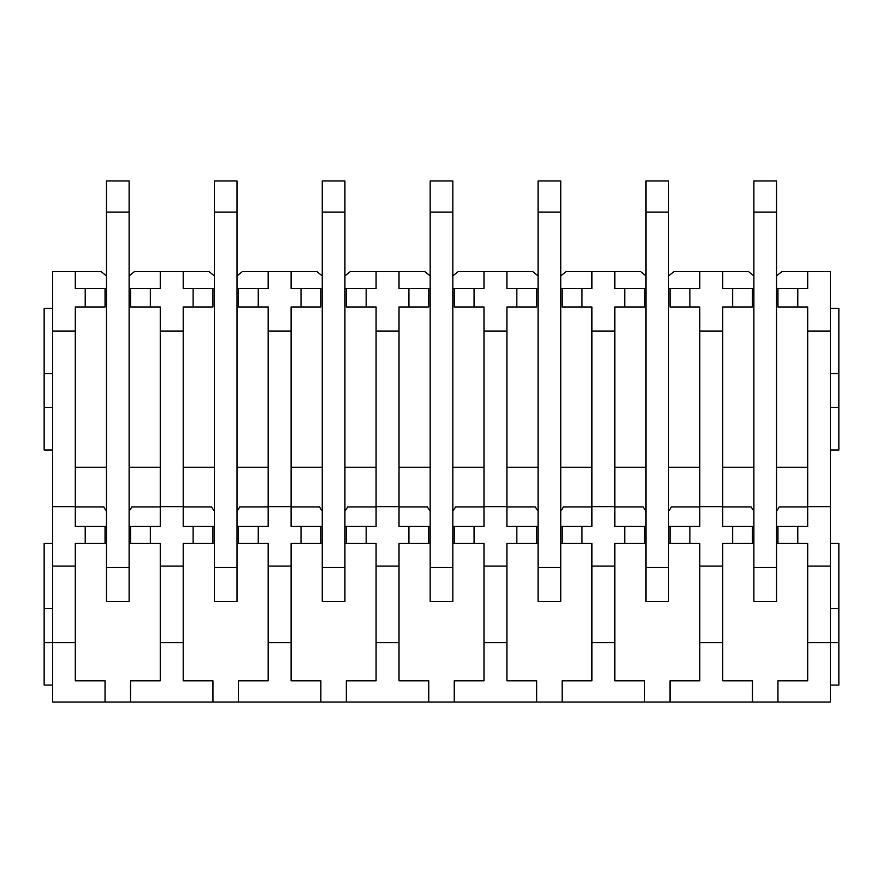 <?xml version="1.0" encoding="UTF-8"?>
<svg xmlns="http://www.w3.org/2000/svg" width="883" height="883" viewBox="0 0 883 883"><rect width="100%" height="100%" fill="white"/><g stroke="black" fill="none" stroke-linecap="round" stroke-linejoin="round"><path stroke-width="1.32" d="M668.641 288.564L689.877 288.564L689.877 306.975L699.789 306.975L699.789 526.467L689.877 526.467L689.877 543.453L699.789 543.453L699.789 680.815L670.054 680.815L670.054 702.062L830.351 702.062L830.351 642.581L838.85 642.581L838.85 685.065L830.351 685.065M670.054 702.062L52.649 702.062L52.649 642.581L75.309 642.581L75.309 680.815L105.044 680.815L105.044 702.062M129.117 288.564L150.353 288.564L150.353 306.975L160.264 306.975L160.264 526.467L150.353 526.467L150.353 543.453L160.264 543.453L160.264 642.581L183.211 642.581L183.211 680.815L212.946 680.815L212.946 702.062M160.264 642.581L160.264 680.815L130.529 680.815L130.529 702.062M237.019 288.564L258.255 288.564L258.255 306.975L268.178 306.975L268.178 526.467L258.255 526.467L258.255 543.453L268.178 543.453L268.178 642.581L291.114 642.581L291.114 680.815L320.849 680.815L320.849 702.062M268.178 642.581L268.178 680.815L238.432 680.815L238.432 702.062M344.922 288.564L366.169 288.564L366.169 306.975L376.081 306.975L376.081 526.467L366.169 526.467L366.169 543.453L376.081 543.453L376.081 642.581L399.017 642.581L399.017 680.815L428.752 680.815L428.752 702.062M376.081 642.581L376.081 680.815L346.335 680.815L346.335 702.062M452.824 288.564L474.072 288.564L474.072 306.975L483.983 306.975L483.983 526.467L474.072 526.467L474.072 543.453L483.983 543.453L483.983 642.581L506.919 642.581L506.919 680.815L536.665 680.815L536.665 702.062M483.983 642.581L483.983 680.815L454.248 680.815L454.248 702.062M560.738 288.564L581.974 288.564L581.974 306.975L591.886 306.975L591.886 526.467L581.974 526.467L581.974 543.453L591.886 543.453L591.886 642.581L614.822 642.581L614.822 680.815L644.568 680.815L644.568 702.062M591.886 642.581L591.886 680.815L562.151 680.815L562.151 702.062M699.789 642.581L722.736 642.581L722.736 680.815L752.471 680.815L752.471 702.062M807.691 642.581L830.351 642.581L830.351 566.113L807.691 566.113L807.691 680.815L777.956 680.815L777.956 702.062M52.649 331.048L75.309 331.048L75.309 306.975L85.221 306.975L85.221 288.564L75.309 288.564L75.309 271.567L52.649 271.567L52.649 642.581L44.15 642.581L44.15 685.065L52.649 685.065M52.649 566.113L75.309 566.113L75.309 642.581M160.264 566.113L183.211 566.113L183.211 642.581M268.178 566.113L291.114 566.113L291.114 642.581M376.081 566.113L399.017 566.113L399.017 642.581M483.983 566.113L506.919 566.113L506.919 642.581M591.886 566.113L614.822 566.113L614.822 642.581M699.789 566.113L722.736 566.113L722.736 642.581M52.649 506.643L75.309 506.643L75.309 526.467L85.221 526.467L85.221 543.453L75.309 543.453L75.309 566.113M160.264 506.643L183.211 506.643L183.211 526.467L193.123 526.467L193.123 543.453L183.211 543.453L183.211 566.113M268.178 506.643L291.114 506.643L291.114 526.467L301.026 526.467L301.026 543.453L291.114 543.453L291.114 566.113M376.081 506.643L399.017 506.643L399.017 526.467L408.928 526.467L408.928 543.453L399.017 543.453L399.017 566.113M483.983 506.643L506.919 506.643L506.919 526.467L516.831 526.467L516.831 543.453L506.919 543.453L506.919 566.113M591.886 506.643L614.822 506.643L614.822 526.467L624.745 526.467L624.745 543.453L614.822 543.453L614.822 566.113M699.789 506.643L722.736 506.643L722.736 526.467L732.647 526.467L732.647 543.453L722.736 543.453L722.736 566.113M776.543 288.564L797.779 288.564L797.779 306.975L807.691 306.975L807.691 506.643L830.351 506.643L830.351 566.113M807.691 506.643L807.691 526.467L797.779 526.467L797.779 543.453L776.543 543.453M807.691 566.113L807.691 543.453L797.779 543.453M75.309 331.048L75.309 506.643M160.264 331.048L183.211 331.048L183.211 506.643M268.178 331.048L291.114 331.048L291.114 506.643M376.081 331.048L399.017 331.048L399.017 506.643M483.983 331.048L506.919 331.048L506.919 506.643M591.886 331.048L614.822 331.048L614.822 506.643M699.789 331.048L722.736 331.048L722.736 506.643M807.691 331.048L830.351 331.048L830.351 506.643M150.353 288.564L160.264 288.564L160.264 271.567L183.211 271.567L183.211 288.564L193.123 288.564L193.123 306.975L183.211 306.975L183.211 331.048M258.255 288.564L268.178 288.564L268.178 271.567L291.114 271.567L291.114 288.564L301.026 288.564L301.026 306.975L291.114 306.975L291.114 331.048M366.169 288.564L376.081 288.564L376.081 271.567L424.778 271.567L430.176 275.904M399.017 271.567L399.017 288.564L408.928 288.564L408.928 306.975L399.017 306.975L399.017 331.048M474.072 288.564L483.983 288.564L483.983 271.567L506.919 271.567L506.919 288.564L516.831 288.564L516.831 306.975L506.919 306.975L506.919 331.048M581.974 288.564L591.886 288.564L591.886 271.567L614.822 271.567L614.822 288.564L624.745 288.564L624.745 306.975L614.822 306.975L614.822 331.048M689.877 288.564L699.789 288.564L699.789 271.567L748.497 271.567L753.883 275.904M722.736 271.567L722.736 288.564L732.647 288.564L732.647 306.975L722.736 306.975L722.736 331.048M797.779 288.564L807.691 288.564L807.691 271.567L830.351 271.567L830.351 331.048M75.309 271.567L101.07 271.567L106.457 275.904M183.211 271.567L208.973 271.567L214.359 275.904M129.117 275.904L134.503 271.567L160.264 271.567M291.114 271.567L316.876 271.567L322.262 275.904M237.019 275.904L242.406 271.567L268.178 271.567M344.922 275.904L350.308 271.567L376.081 271.567M506.919 271.567L532.692 271.567L538.078 275.904M452.824 275.904L458.222 271.567L483.983 271.567M614.822 271.567L640.594 271.567L645.981 275.904M560.738 275.904L566.124 271.567L591.886 271.567M668.641 275.904L674.027 271.567L699.789 271.567M776.543 275.904L781.93 271.567L807.691 271.567M106.457 288.564L105.044 288.564L105.044 306.975L85.221 306.975M75.309 467.273L106.457 467.273M129.117 467.273L160.264 467.273M130.529 288.564L130.529 306.975L150.353 306.975M85.221 288.564L105.044 288.564M106.457 526.467L85.221 526.467M150.353 526.467L129.117 526.467M160.264 506.919L131.799 506.919A15.574 15.574 0 0 1 129.117 510.816M106.457 510.816A15.574 15.574 0 0 1 103.775 506.919L75.309 506.919M150.353 543.453L129.117 543.453M106.457 543.453L85.221 543.453M105.044 526.467L105.044 543.453M130.529 526.467L130.529 543.453M214.359 288.564L212.946 288.564L212.946 306.975L193.123 306.975M183.211 467.273L214.359 467.273M237.019 467.273L268.178 467.273M238.432 288.564L238.432 306.975L258.255 306.975M193.123 288.564L212.946 288.564M214.359 526.467L193.123 526.467M258.255 526.467L237.019 526.467M268.178 506.919L239.701 506.919A15.574 15.574 0 0 1 237.019 510.816M214.359 510.816A15.574 15.574 0 0 1 211.677 506.919L183.211 506.919M258.255 543.453L237.019 543.453M214.359 543.453L193.123 543.453M212.946 526.467L212.946 543.453M238.432 526.467L238.432 543.453M322.262 288.564L320.849 288.564L320.849 306.975L301.026 306.975M291.114 467.273L322.262 467.273M344.922 467.273L376.081 467.273M346.335 288.564L346.335 306.975L366.169 306.975M301.026 288.564L320.849 288.564M322.262 526.467L301.026 526.467M366.169 526.467L344.922 526.467M376.081 506.919L347.615 506.919A15.574 15.574 0 0 1 344.922 510.816M322.262 510.816A15.574 15.574 0 0 1 319.58 506.919L291.114 506.919M366.169 543.453L344.922 543.453M322.262 543.453L301.026 543.453M320.849 526.467L320.849 543.453M346.335 526.467L346.335 543.453M430.176 288.564L428.752 288.564L428.752 306.975L408.928 306.975M399.017 467.273L430.176 467.273M452.824 467.273L483.983 467.273M454.248 288.564L454.248 306.975L474.072 306.975M408.928 288.564L428.752 288.564M430.176 526.467L408.928 526.467M474.072 526.467L452.824 526.467M483.983 506.919L455.518 506.919A15.574 15.574 0 0 1 452.824 510.816M430.176 510.816A15.574 15.574 0 0 1 427.482 506.919L399.017 506.919M474.072 543.453L452.824 543.453M430.176 543.453L408.928 543.453M428.752 526.467L428.752 543.453M454.248 526.467L454.248 543.453M538.078 288.564L536.665 288.564L536.665 306.975L516.831 306.975M506.919 467.273L538.078 467.273M560.738 467.273L591.886 467.273M562.151 288.564L562.151 306.975L581.974 306.975M516.831 288.564L536.665 288.564M538.078 526.467L516.831 526.467M581.974 526.467L560.738 526.467M591.886 506.919L563.42 506.919A15.574 15.574 0 0 1 560.738 510.816M538.078 510.816A15.574 15.574 0 0 1 535.385 506.919L506.919 506.919M581.974 543.453L560.738 543.453M538.078 543.453L516.831 543.453M536.665 526.467L536.665 543.453M562.151 526.467L562.151 543.453M645.981 288.564L644.568 288.564L644.568 306.975L624.745 306.975M614.822 467.273L645.981 467.273M668.641 467.273L699.789 467.273M670.054 288.564L670.054 306.975L689.877 306.975M624.745 288.564L644.568 288.564M645.981 526.467L624.745 526.467M689.877 526.467L668.641 526.467M699.789 506.919L671.323 506.919A15.574 15.574 0 0 1 668.641 510.816M645.981 510.816A15.574 15.574 0 0 1 643.299 506.919L614.822 506.919M689.877 543.453L668.641 543.453M645.981 543.453L624.745 543.453M644.568 526.467L644.568 543.453M670.054 526.467L670.054 543.453M753.883 288.564L752.471 288.564L752.471 306.975L732.647 306.975M722.736 467.273L753.883 467.273M776.543 467.273L807.691 467.273M777.956 288.564L777.956 306.975L797.779 306.975M732.647 288.564L752.471 288.564M753.883 526.467L732.647 526.467M797.779 526.467L776.543 526.467M807.691 506.919L779.225 506.919A15.574 15.574 0 0 1 776.543 510.816M753.883 510.816A15.574 15.574 0 0 1 751.201 506.919L722.736 506.919M753.883 543.453L732.647 543.453M752.471 526.467L752.471 543.453M777.956 526.467L777.956 543.453M52.649 308.388L44.15 308.388L44.15 449.999L52.649 449.999M44.15 407.516L52.649 407.516M44.15 373.531L52.649 373.531M52.649 543.453L44.15 543.453L44.15 608.597L52.649 608.597M44.15 608.597L44.15 642.581M830.351 449.999L838.85 449.999L838.85 407.516L830.351 407.516M830.351 373.531L838.85 373.531L838.85 407.516M830.351 308.388L838.85 308.388L838.85 373.531M830.351 608.597L838.85 608.597L838.85 642.581M830.351 543.453L838.85 543.453L838.85 608.597M129.117 567.526L129.117 601.522L106.457 601.522L106.457 212.097L129.117 212.097L129.117 567.526L106.457 567.526M106.457 212.097L106.457 180.938L129.117 180.938L129.117 212.097M237.019 567.526L237.019 601.522L214.359 601.522L214.359 212.097L237.019 212.097L237.019 567.526L214.359 567.526M214.359 212.097L214.359 180.938L237.019 180.938L237.019 212.097M344.922 567.526L344.922 601.522L322.262 601.522L322.262 212.097L344.922 212.097L344.922 567.526L322.262 567.526M322.262 212.097L322.262 180.938L344.922 180.938L344.922 212.097M452.824 567.526L452.824 601.522L430.176 601.522L430.176 212.097L452.824 212.097L452.824 567.526L430.176 567.526M430.176 212.097L430.176 180.938L452.824 180.938L452.824 212.097M560.738 567.526L560.738 601.522L538.078 601.522L538.078 212.097L560.738 212.097L560.738 567.526L538.078 567.526M538.078 212.097L538.078 180.938L560.738 180.938L560.738 212.097M668.641 567.526L668.641 601.522L645.981 601.522L645.981 212.097L668.641 212.097L668.641 567.526L645.981 567.526M645.981 212.097L645.981 180.938L668.641 180.938L668.641 212.097M776.543 567.526L776.543 601.522L753.883 601.522L753.883 212.097L776.543 212.097L776.543 567.526L753.883 567.526M753.883 212.097L753.883 180.938L776.543 180.938L776.543 212.097"/></g></svg>
